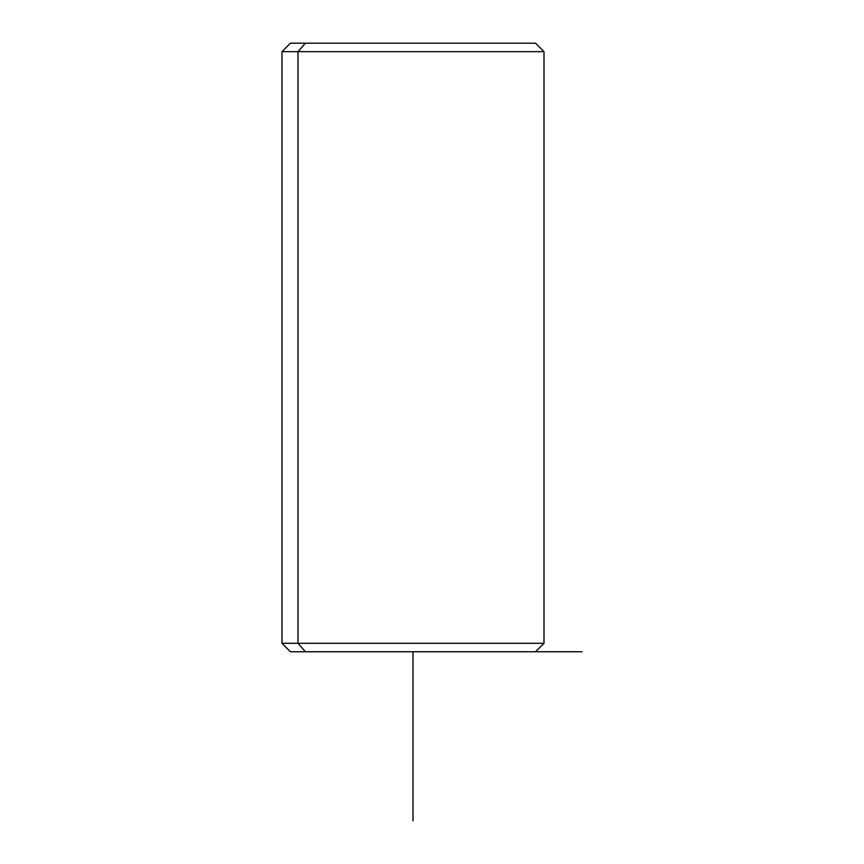 <?xml version="1.0" encoding="UTF-8"?>
<svg xmlns="http://www.w3.org/2000/svg" width="864" height="864" viewBox="0 0 864 864"><rect width="100%" height="100%" fill="white"/><g stroke="black" fill="none" stroke-linecap="round" stroke-linejoin="round"><path stroke-width="1.3" d="M520.538 43.2L305.424 43.2L298.015 51.656L281.977 51.656L298.015 51.656L298.015 643.302L298.015 51.656L543.996 51.656L543.996 643.302L298.015 643.302L543.996 643.302L535.54 651.758L305.424 651.758L298.015 643.302L281.977 643.302L298.015 643.302L305.424 651.758L520.538 651.758M305.424 651.758L290.423 651.758L281.977 643.302L281.977 51.656L290.423 43.2L535.54 43.2L543.996 51.656L298.015 51.656L305.424 43.2M518.638 651.758L582.023 651.758M412.981 651.758L412.981 820.8"/></g></svg>
